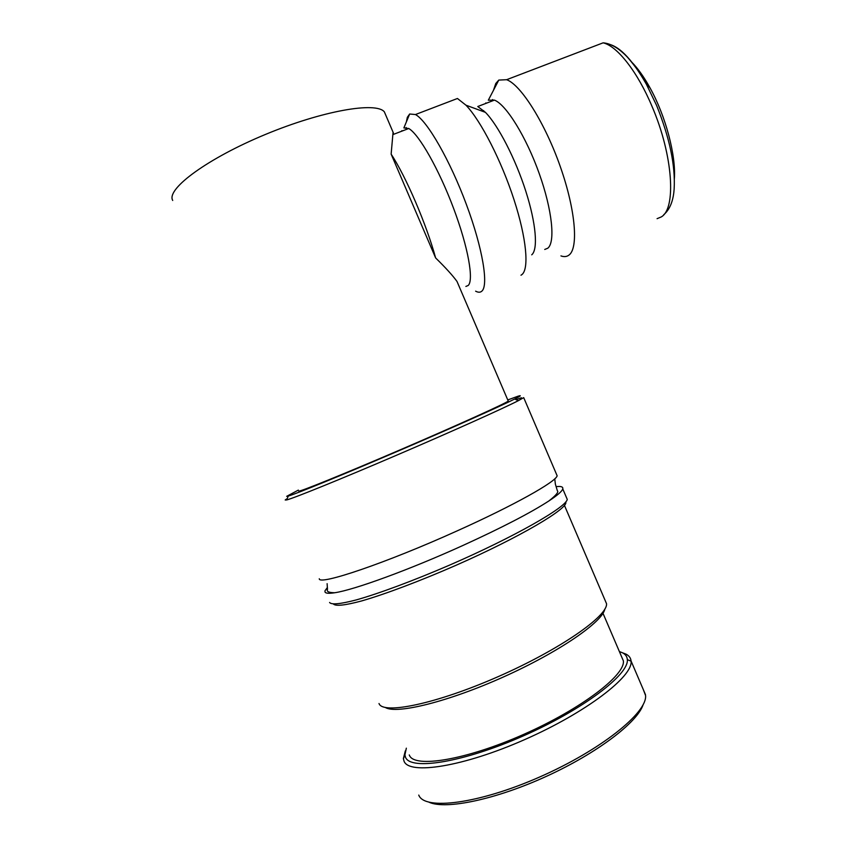<?xml version="1.0" encoding="UTF-8"?>
<svg xmlns="http://www.w3.org/2000/svg" width="847" height="847" viewBox="0 0 847 847"><rect width="100%" height="100%" fill="white"/><g stroke="black" fill="none" stroke-linecap="round" stroke-linejoin="round"><path stroke-width="1.27" d="M319.277 578.755C318.705 585.764 386.01 563.064 456.777 531.048C514.013 505.384 556.204 481.604 557.146 475.781L556.415 474.087M405.311 750.908L403.384 758.552L404.019 761.114C408.889 775.174 463.245 766.8 524.759 739.569C586.293 712.486 633.143 676.34 631.068 661.179L631.057 660.967C630.771 658.003 629.088 655.726 626.018 654.138L622.45 652.772M521.434 397.751L516.003 399.625M287.218 498.65L285.471 499.751M285.195 499.995L286.71 499.942C294.364 497.962 340.293 479.36 395.856 455.538C451.398 431.737 503.436 408.349 518.375 400.652L523.7 397.635L557.146 475.781M298.345 490.106L286.688 496.331L288.234 496.077C295.794 493.97 340.653 475.696 394.84 452.467C449.016 429.249 499.889 406.496 514.658 399.032C520.863 395.898 521.932 394.977 517.835 396.28L507.766 399.943M327.418 587.447L324.994 590.793L324.994 591.947C325.587 593.398 328.827 593.662 334.724 592.741C353.972 589.978 409.641 569.682 462.97 545.447C501.943 527.649 530.603 512.806 548.93 500.926C557.485 495.283 562.09 491.271 562.757 488.888C563.16 487.385 562.037 486.57 559.412 486.453L556.087 486.58M553.843 497.57L553.07 497.718M409.27 754.942L409.44 755.333C414.342 768.367 465.924 760.055 523.753 734.36C581.614 708.791 625.562 674.911 623.36 660.84L621.56 656.637M406.338 748.176L404.898 754.963L405.512 757.229C410.361 770.781 463.394 762.416 523.33 735.895C583.297 709.521 629.152 674.381 627.331 659.633C627.14 656.647 625.531 654.36 622.492 652.783L619.379 651.565M508.115 400.747L508.253 401.086C505.521 403.447 457.814 425.078 401.245 449.386C344.655 473.717 298.758 492.298 298.779 491.091L298.758 491.048M172.703 200.474L172.492 199.987C166.933 188.447 208.129 158.145 265.45 134.44C322.696 110.629 376.163 101.534 384.347 111.846L385.999 115.7M401.88 130.671L401.7 131.211M465.871 286.445L468.169 285.492C474.002 280.346 468.211 247.25 453.569 208.32C439 169.411 418.926 134.122 408.741 128.511L403.871 127.918L409.662 114.006L407.343 117.288L406.359 121.947M406.168 127.516L406.242 129.475M475.622 291.167C478.163 292.543 480.217 292.564 481.774 291.22C488.761 285.683 482.832 248.658 466.443 204.625C450.138 160.602 427.216 120.698 415.454 114.536L409.662 114.006M520.99 275.211L521.879 274.619C529.248 268.997 526.633 238.547 514.013 199.691C501.456 160.888 480.778 120.486 465.956 105.187L457.444 98.485L415.454 114.536M485.86 102.9L485.532 103.535M483.69 110.661L483.584 111.677M544.737 249.463L547.776 248.213C555.463 242.327 552.318 210.236 539.243 173.603C526.241 136.981 506.167 104.541 494.436 100.115L488.317 100.211L498.788 80.084L495.77 83.504L493.462 90.333M492.594 99.554L492.583 100.825M560.936 255.9C564.028 257.012 566.664 256.779 568.856 255.18C578.586 248.542 575.78 210.787 560.46 167.081C545.246 123.387 520.979 84.732 506.612 79.703L498.788 80.084M459.445 287.133L456.999 281.448C452.785 275.603 445.66 267.758 435.623 257.933L391.134 154.133L393.072 132.217M435.623 257.933C426.549 224.561 405.978 176.525 391.134 154.133M674.36 178.579C676.075 155.446 665.668 115.891 649.893 87.643C643.921 76.865 637.833 68.321 631.629 62M531.725 254.82C538.173 249.558 536.162 223.597 525.786 191.178C515.452 158.812 498.195 125.314 485.426 112.355L477.761 106.521L494.436 100.115M385.374 707.499C396.512 714.508 448.656 701.676 504.039 676.7C559.454 651.798 602.503 621.952 604.822 609.12M379.011 703.508C382.706 714.9 436.321 703.899 498.121 676.668C559.941 649.554 607.828 616.044 606.547 603.72L605.002 600.11M333.453 604.049C335.708 606.388 345.089 605.361 361.584 600.957C384.972 594.234 420.027 581.053 456.014 565.298C520.556 536.892 569.068 508.041 565.732 501.985M329.578 602.482C331.442 604.927 340.335 604.07 356.259 599.92C378.905 593.535 413.336 580.756 449.471 565.161C514.256 537.051 566.463 507.141 567.246 499.37L562.757 488.888M429.217 802.3C446.02 809.88 496.226 799.399 546.897 776.117C597.601 752.909 637.579 722.205 643.127 704.683M418.757 795.079C424.315 810.632 478.629 803.951 539.73 776.974C600.851 750.167 647.426 712.581 645.573 695.535L643.36 689.712M657.071 218.674L661.147 216.991C676.33 208.987 673.259 155.647 652.052 106.457C637.59 71.857 617.156 45.95 603.117 42.837L506.612 79.703M663.72 214.725C671.322 208.351 673.577 197.467 674.138 189.114C675.504 165.673 669.638 137.733 656.541 105.303L646.325 84.118C631.343 57.977 617.834 44.52 605.806 43.726M554.764 478.82L555.378 484.198L557.379 490.815C558.882 491.916 556.066 495.294 548.93 500.926M334.724 592.741C328.837 592.678 326.423 591.545 327.493 589.343L327.111 583.657M404.898 754.963L403.394 758.764M649.893 87.643L646.325 84.118C642.354 76.262 636.182 67.421 627.818 57.596C619.221 48.406 610.994 43.483 603.117 42.837M485.426 112.355L465.956 105.187M408.741 128.511L393.262 134.451M508.253 401.086L456.999 281.448M393.4 132.99L384.347 111.846M627.331 659.633L631.068 661.179M623.36 660.84L602.99 613.292M606.547 603.72L564.451 505.415M288.234 496.077L286.71 499.942M514.658 399.032L518.375 400.652M645.509 694.731L631.057 660.967"/></g></svg>
